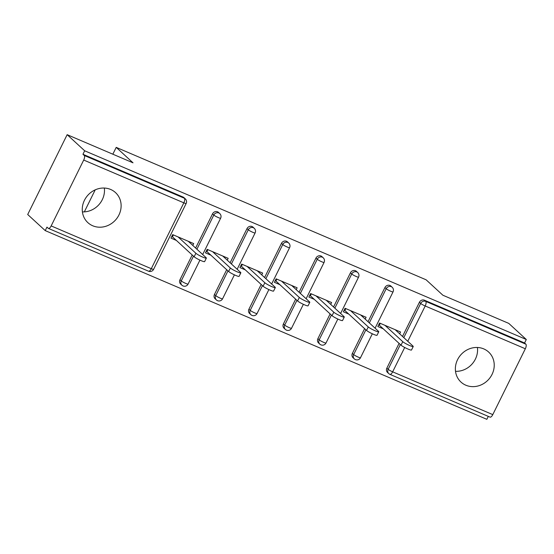 <?xml version="1.0" encoding="UTF-8"?>
<svg xmlns="http://www.w3.org/2000/svg" width="554" height="554" viewBox="0 0 554 554"><rect width="100%" height="100%" fill="white"/><g stroke="black" fill="none" stroke-linecap="round" stroke-linejoin="round"><path stroke-width="0.83" d="M92.726 225.776A20.415 18.566 132.6 0 0 117.337 217.708A20.415 18.566 132.6 0 0 115.509 192.591A20.415 18.566 132.6 0 0 110.668 189.468A20.415 18.566 132.6 0 0 86.05 197.536A20.415 18.566 132.6 0 0 87.878 222.653A20.415 18.566 132.6 0 0 92.726 225.776M104.332 188.048A20.415 18.566 -47.4 0 1 82.414 211.891M465.824 385.203A20.415 18.566 132.6 0 0 490.442 377.142A20.415 18.566 132.6 0 0 488.614 352.025A20.415 18.566 132.6 0 0 483.767 348.902A20.415 18.566 132.6 0 0 459.155 356.963A20.415 18.566 132.6 0 0 460.983 382.08A20.415 18.566 132.6 0 0 465.824 385.203M455.513 371.319A20.415 18.566 132.6 0 0 477.43 347.483M45.227 230.609L46.951 227.119L48.233 228.296A3.926 1.551 -66.9 0 0 48.42 228.414A3.926 1.551 -66.9 0 0 51.162 225.914L83.709 160.051A3.926 1.551 -66.9 0 0 84.236 155.459L82.955 154.282L84.679 150.792L67.152 134.677L27.7 214.502L45.227 230.609L486.848 419.323L488.303 416.386M173.388 234.924L172.453 236.821L171.747 236.523M207.875 249.66L206.933 251.558L206.227 251.253M242.354 264.39L241.412 266.287L240.706 265.989M276.834 279.126L275.899 281.023L275.193 280.726M311.313 293.862L310.378 295.76L309.672 295.455M345.793 308.592L344.858 310.489L344.152 310.192M67.152 134.677L133.015 162.821L116.208 147.371L112.836 154.199M95.219 189.849L84.333 211.877M116.208 147.371L426.095 279.791L442.902 295.24L508.773 323.391L526.3 339.498L524.576 342.995L424.447 300.206L425.728 301.383L525.857 344.173L524.576 342.995M525.857 344.173A3.926 1.551 113.1 0 1 525.331 348.764L492.783 414.621A3.926 1.551 113.1 0 1 490.041 417.127L389.912 374.345A3.926 1.551 113.1 0 0 392.654 371.838L492.783 414.621M380.279 323.328L379.338 325.226L378.631 324.928M84.679 150.792L526.3 339.498M383.264 328.834L377.849 326.521L379.573 323.03L400.57 331.998L399.663 333.833M82.955 154.282L183.083 197.065A3.926 3.573 -47.4 0 1 184.011 197.667L185.292 198.844A3.926 3.573 -47.4 0 0 184.364 198.242L183.083 197.065M389.732 374.22A3.926 3.573 -47.4 0 1 388.797 373.625L387.516 372.447A3.926 3.573 -47.4 0 1 386.858 368.14L399.095 343.383M402.516 336.451L419.406 302.283A3.926 3.573 -47.4 0 1 424.447 300.206M182.841 285.816A3.926 3.573 -47.4 0 1 181.913 285.22L180.632 284.043A3.926 3.573 -47.4 0 1 179.974 279.735L192.203 254.978M195.631 248.047L212.521 213.879A3.926 3.573 -47.4 0 1 217.563 211.801A3.926 3.573 -47.4 0 1 218.491 212.404L219.772 213.581A3.926 3.573 -47.4 0 0 218.844 212.978A3.926 3.573 132.6 0 0 213.802 215.056L212.521 213.879M217.327 300.552A3.926 3.573 -47.4 0 1 216.392 299.949L215.111 298.772A3.926 3.573 -47.4 0 1 214.453 294.465L226.69 269.715M230.111 262.783L247.001 228.608A3.926 3.573 -47.4 0 1 252.042 226.538A3.926 3.573 -47.4 0 1 252.977 227.133L254.258 228.31A3.926 3.573 -47.4 0 0 253.323 227.715A3.926 3.573 132.6 0 0 248.282 229.785L247.001 228.608M251.807 315.288A3.926 3.573 -47.4 0 1 250.872 314.686L249.591 313.509A3.926 3.573 -47.4 0 1 248.933 309.201L261.169 284.444M264.59 277.519L281.48 243.344A3.926 3.573 -47.4 0 1 286.522 241.267A3.926 3.573 -47.4 0 1 287.457 241.869L288.738 243.047A3.926 3.573 -47.4 0 0 287.803 242.444A3.926 3.573 132.6 0 0 282.762 244.522L281.48 243.344M286.286 330.018A3.926 3.573 -47.4 0 1 285.352 329.422L284.07 328.245A3.926 3.573 -47.4 0 1 283.413 323.938L295.649 299.181M299.077 292.249L315.967 258.081A3.926 3.573 -47.4 0 1 321.001 256.003A3.926 3.573 -47.4 0 1 321.936 256.606L323.217 257.783A3.926 3.573 -47.4 0 0 322.283 257.181A3.926 3.573 132.6 0 0 317.248 259.258L315.967 258.081M320.766 344.754A3.926 3.573 -47.4 0 1 319.838 344.152L318.557 342.974A3.926 3.573 -47.4 0 1 317.899 338.667L330.129 313.917M333.556 306.985L350.447 272.81A3.926 3.573 -47.4 0 1 355.488 270.74A3.926 3.573 -47.4 0 1 356.416 271.335L357.697 272.513A3.926 3.573 -47.4 0 0 356.769 271.917A3.926 3.573 132.6 0 0 351.728 273.988L350.447 272.81M355.246 359.491A3.926 3.573 -47.4 0 1 354.318 358.888L353.036 357.711A3.926 3.573 -47.4 0 1 352.379 353.404L364.608 328.647M368.036 321.722L384.926 287.547A3.926 3.573 -47.4 0 1 389.968 285.469A3.926 3.573 -47.4 0 1 390.895 286.072L392.177 287.249A3.926 3.573 -47.4 0 0 391.249 286.647A3.926 3.573 132.6 0 0 386.207 288.724L384.926 287.547M365.183 319.097L366.09 317.269L345.087 308.294L343.362 311.784L348.778 314.097M330.703 304.361L331.604 302.532L310.607 293.558L308.883 297.048L314.298 299.361M296.224 289.631L297.124 287.796L276.127 278.828L274.403 282.318L279.818 284.631M261.737 274.895L262.644 273.067L241.648 264.092L239.924 267.582L245.339 269.895M227.258 260.158L228.165 258.33L207.168 249.355L205.444 252.846L210.859 255.159M192.778 245.429L193.685 243.594L172.689 234.619L170.957 238.116L176.373 240.429M413.236 346.513L411.511 350.003A6.018 0.762 -153.7 0 1 406.878 348.549A6.018 0.762 -153.7 0 1 401.027 345.163L402.758 341.673A6.018 0.762 26.3 0 0 408.603 345.059A6.018 0.762 26.3 0 0 413.236 346.513A6.018 0.762 26.3 0 0 412.924 346.021L395.154 329.685M402.758 341.673L384.988 325.343M401.027 345.163L379.338 325.226M378.756 331.777L377.032 335.274A6.018 0.762 -153.7 0 1 372.399 333.82A6.018 0.762 -153.7 0 1 366.547 330.433L368.271 326.943A6.018 0.762 26.3 0 0 374.123 330.329A6.018 0.762 26.3 0 0 378.756 331.777A6.018 0.762 26.3 0 0 378.444 331.285L360.675 314.949M368.271 326.943L350.502 310.607M366.547 330.433L344.858 310.489M344.276 317.047L342.545 320.537A6.018 0.762 -153.7 0 1 337.919 319.083A6.018 0.762 -153.7 0 1 332.068 315.697L333.792 312.207A6.018 0.762 26.3 0 0 339.644 315.593A6.018 0.762 26.3 0 0 344.276 317.047A6.018 0.762 26.3 0 0 343.958 316.549L326.195 300.22M333.792 312.207L316.022 295.871M332.068 315.697L310.378 295.76M309.79 302.311L308.066 305.801A6.018 0.762 -153.7 0 1 303.44 304.347A6.018 0.762 -153.7 0 1 297.588 300.961L299.312 297.47A6.018 0.762 26.3 0 0 305.164 300.857A6.018 0.762 26.3 0 0 309.79 302.311A6.018 0.762 26.3 0 0 309.478 301.819L291.709 285.483M299.312 297.47L281.543 281.141M297.588 300.961L275.899 281.023M275.31 287.574L273.586 291.072A6.018 0.762 -153.7 0 1 268.96 289.617A6.018 0.762 -153.7 0 1 263.108 286.231L264.833 282.741A6.018 0.762 26.3 0 0 270.684 286.127A6.018 0.762 26.3 0 0 275.31 287.574A6.018 0.762 26.3 0 0 274.999 287.083L257.229 270.747M264.833 282.741L247.063 266.405M263.108 286.231L241.412 266.287M240.831 272.845L239.106 276.335A6.018 0.762 -153.7 0 1 234.474 274.881A6.018 0.762 -153.7 0 1 228.629 271.495L230.353 268.004A6.018 0.762 26.3 0 0 236.205 271.391A6.018 0.762 26.3 0 0 240.831 272.845A6.018 0.762 26.3 0 0 240.519 272.346L222.75 256.017M230.353 268.004L212.584 251.668M228.629 271.495L206.933 251.558M206.351 258.109L204.627 261.599A6.018 0.762 -153.7 0 1 199.994 260.145A6.018 0.762 -153.7 0 1 194.142 256.758L195.867 253.268A6.018 0.762 26.3 0 0 201.718 256.654A6.018 0.762 26.3 0 0 206.351 258.109A6.018 0.762 26.3 0 0 206.04 257.617L188.27 241.281M195.867 253.268L178.097 236.939M194.142 256.758L172.453 236.821M525.331 348.764L425.202 305.981L407.758 341.271M404.697 347.476L392.654 371.838A3.926 0.499 -153.7 0 1 388.139 369.317L400.376 344.56M403.797 337.628L420.687 303.46A3.926 3.573 132.6 0 1 425.728 301.383A3.926 1.551 113.1 0 1 425.202 305.981A3.926 0.499 -153.7 0 1 420.687 303.46L419.406 302.283M51.162 225.914L151.29 268.697L183.838 202.84L83.709 160.051M84.236 155.459L184.364 198.242A3.926 1.551 -66.9 0 1 183.838 202.84A3.926 0.499 26.3 0 0 186.158 203.477A3.926 3.926 0 0 0 185.292 198.844M148.361 271.086A3.926 1.551 -66.9 0 0 148.548 271.204A3.926 1.551 -66.9 0 0 151.29 268.697A3.926 0.499 26.3 0 0 153.603 269.334L186.158 203.477M386.858 368.14L388.139 369.317A3.926 3.573 -47.4 0 0 388.797 373.625A3.926 3.926 0 0 0 389.912 374.345M352.379 353.404L353.66 354.581A3.926 0.499 -153.7 0 0 358.175 357.101A3.926 0.499 26.3 0 0 360.495 357.739L372.33 333.785M369.317 322.899L386.207 288.724A3.926 0.499 -153.7 0 0 390.722 291.245A3.926 0.499 26.3 0 0 393.042 291.882A3.926 3.926 0 0 0 392.177 287.249M360.495 357.739A3.926 3.926 0 0 1 354.318 358.888A3.926 3.573 -47.4 0 1 353.66 354.581L365.889 329.824M317.899 338.667L319.173 339.844L331.41 315.094M334.838 308.163L351.728 273.988A3.926 0.499 -153.7 0 0 356.243 276.508A3.926 0.499 26.3 0 0 358.563 277.145A3.926 3.926 0 0 0 357.697 272.513M283.413 323.938L284.694 325.115L296.93 300.358M300.358 293.426L317.248 259.258A3.926 0.499 -153.7 0 0 321.763 261.779A3.926 0.499 26.3 0 0 324.076 262.409A3.926 3.926 0 0 0 323.217 257.783M248.933 309.201L250.214 310.378L262.451 285.622M265.872 278.697L282.762 244.522A3.926 0.499 -153.7 0 0 287.277 247.042A3.926 0.499 26.3 0 0 289.597 247.68A3.926 3.926 0 0 0 288.738 243.047M214.453 294.465L215.735 295.642L227.971 270.892M231.392 263.96L248.282 229.785A3.926 0.499 -153.7 0 0 252.797 232.306A3.926 0.499 26.3 0 0 255.117 232.943A3.926 3.926 0 0 0 254.258 228.31M179.974 279.735L181.255 280.913L193.484 256.156M196.912 249.224L213.802 215.056A3.926 0.499 -153.7 0 0 218.318 217.57A3.926 0.499 26.3 0 0 220.637 218.207A3.926 3.926 0 0 0 219.772 213.581M326.008 343.002A3.926 3.926 0 0 1 319.838 344.152A3.926 3.573 -47.4 0 1 319.173 339.844A3.926 0.499 -153.7 0 0 323.695 342.365A3.926 0.499 26.3 0 0 326.008 343.002L337.85 319.049M291.529 328.266A3.926 3.926 0 0 1 285.352 329.422A3.926 3.573 -47.4 0 1 284.694 325.115A3.926 0.499 -153.7 0 0 289.209 327.636A3.926 0.499 26.3 0 0 291.529 328.266L303.37 304.319M257.049 313.536A3.926 3.926 0 0 1 250.872 314.686A3.926 3.573 -47.4 0 1 250.214 310.378A3.926 0.499 -153.7 0 0 254.729 312.899A3.926 0.499 26.3 0 0 257.049 313.536L268.884 289.583M222.569 298.8A3.926 3.926 0 0 1 216.392 299.949A3.926 3.573 -47.4 0 1 215.735 295.642A3.926 0.499 -153.7 0 0 220.25 298.163A3.926 0.499 26.3 0 0 222.569 298.8L234.404 274.846M188.09 284.063A3.926 3.926 0 0 1 181.913 285.22A3.926 3.573 -47.4 0 1 181.255 280.913A3.926 0.499 -153.7 0 0 185.77 283.433A3.926 0.499 26.3 0 0 188.09 284.063L199.925 260.117M153.603 269.334A3.926 3.926 0 0 1 148.548 271.204L48.42 228.414M375.086 328.203L393.042 291.882M340.606 313.467L358.563 277.145M306.127 298.738L324.076 262.409M271.647 284.001L289.597 247.68M237.167 269.265L255.117 232.943M202.681 254.535L220.637 218.207"/></g></svg>
